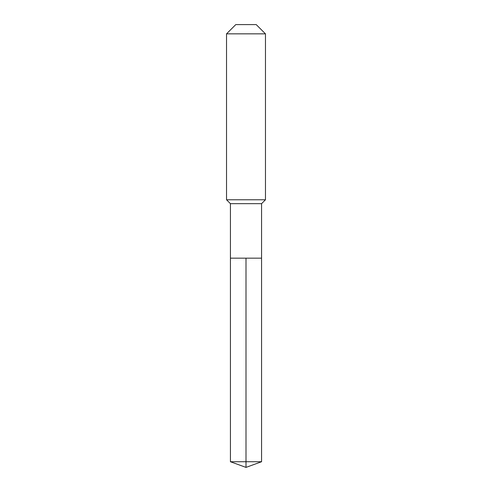<?xml version="1.0" encoding="UTF-8"?>
<svg xmlns="http://www.w3.org/2000/svg" width="492" height="492" viewBox="0 0 492 492"><rect width="100%" height="100%" fill="white"/><g stroke="black" fill="none" stroke-linecap="round" stroke-linejoin="round"><path stroke-width="0.74" d="M230.428 258.165L230.428 203.663L261.572 203.663L261.572 258.165L230.428 258.165L246 258.165L246 461.73L246 258.165L261.572 258.165L261.572 461.73L230.428 461.73L230.428 258.165L230.428 461.73L246 467.4L246 461.73L246 467.4L230.428 461.73M261.572 203.663L265.465 199.777L226.535 199.777L230.428 203.663M265.465 33.843L256.221 24.6L235.779 24.6L226.535 33.843L265.465 33.843L265.465 199.777M226.535 33.843L226.535 199.777M246 467.4L261.572 461.73"/></g></svg>
